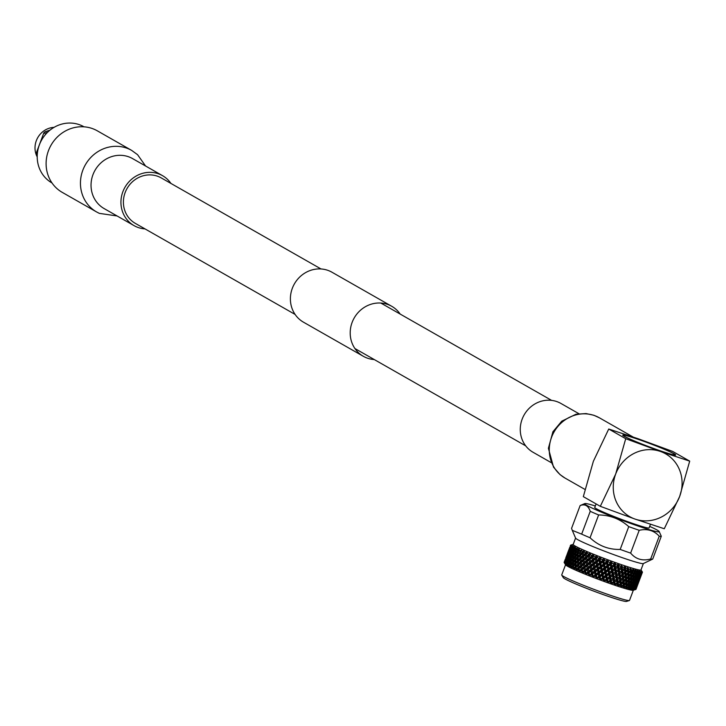 <?xml version="1.0" encoding="UTF-8"?>
<svg xmlns="http://www.w3.org/2000/svg" width="726" height="726" viewBox="0 0 726 726"><rect width="100%" height="100%" fill="white"/><g stroke="black" fill="none" stroke-linecap="round" stroke-linejoin="round"><path stroke-width="1.09" d="M295.11 314.44L135.335 223.381A26.172 24.466 -60.3 0 1 125.153 192.535A26.172 24.466 -60.3 0 1 161.245 177.915L321.019 268.965M374.271 359.551A28.75 26.88 -60.3 0 1 363.309 356.285L303.504 322.199A28.75 26.88 -60.3 0 1 292.324 288.304A28.75 26.88 -60.3 0 1 331.982 272.232L391.786 306.318A28.75 26.88 -60.3 0 1 400.18 314.077M363.309 356.285A28.75 26.88 -60.3 0 1 352.128 322.389A28.75 26.88 -60.3 0 1 391.786 306.318M37.207 156.907A19.747 18.459 -60.3 0 1 42.135 132.268A19.747 18.459 -60.3 0 1 54.042 127.368M50.003 130.145L45.021 131.823A22.878 21.39 119.7 0 0 44.431 132.323A22.878 21.39 119.7 0 0 43.859 132.84L36.3 152.95A22.878 21.39 119.7 0 0 36.518 154.447L37.226 155.518M45.929 134.02L43.859 132.84M36.3 152.95L37.362 153.549M37.262 154.874L36.518 154.447M45.021 131.823L46.954 132.922M52.018 182.979L51.945 182.943A32.316 30.211 -60.3 0 1 37.534 161.29A32.316 30.211 -60.3 0 1 50.992 129.382A32.316 30.211 -60.3 0 1 83.953 126.778L84.025 126.823M131.678 150.409A35.42 33.115 -60.3 0 0 109.254 147.033A35.42 33.115 -60.3 0 0 80.804 188.225A35.42 33.115 -60.3 0 0 96.603 211.956L62.254 192.381A35.42 33.115 -60.3 0 1 46.455 168.65A35.42 33.115 -60.3 0 1 61.202 133.693A35.42 33.115 -60.3 0 1 97.329 130.834L131.678 150.409L137.586 154.702L145.563 166M145.009 228.899A28.75 26.88 -60.3 0 1 134.056 225.632A28.75 26.88 -60.3 0 1 121.224 206.365A28.75 26.88 -60.3 0 1 133.203 177.979A28.75 26.88 -60.3 0 1 162.524 175.665A28.75 26.88 -60.3 0 1 170.928 183.424M673.637 453.632A27.624 1.652 20.6 0 0 645.187 441.816A27.624 1.652 20.6 0 0 623.362 435.355A27.624 1.652 20.6 0 0 624.796 436.517A27.624 1.652 20.6 0 0 653.255 448.323A27.624 1.652 20.6 0 0 675.071 454.794A27.624 1.652 20.6 0 0 673.637 453.632M624.224 436.308A28.269 1.688 20.6 0 0 653.346 448.405A28.269 1.688 20.6 0 0 675.679 455.02A28.269 1.688 20.6 0 0 674.209 453.832A28.269 1.688 20.6 0 0 645.087 441.744A28.269 1.688 20.6 0 0 622.754 435.128A28.269 1.688 20.6 0 0 624.224 436.308M596.082 503.917L594.748 507.483A29.031 1.733 20.6 0 0 630.876 522.802A29.031 1.733 20.6 0 0 649.098 527.911L650.451 524.308M575.582 538.066L573.177 544.464A36.209 2.169 20.6 0 0 618.243 563.567A36.209 2.169 20.6 0 0 640.967 569.946L643.372 563.548M575.6 538.011A36.209 2.169 20.6 0 0 575.609 538.148A36.209 2.169 20.6 0 0 620.666 557.114A36.209 2.169 20.6 0 0 643.29 563.585L652.656 559.093A43.406 2.595 20.6 0 0 652.728 559.047L661.295 536.242A43.406 2.595 20.6 0 1 659.235 536.205C653.981 530.47 647.311 528.501 639.207 530.298L630.631 553.103C635.767 559.211 642.437 561.18 650.659 559.011A43.406 2.595 20.6 0 0 652.656 559.093M570.455 545.789L572.024 544.718L570.572 545.172A38.414 2.296 20.6 0 0 570.536 545.226A38.414 2.296 20.6 0 0 570.527 545.253L571.852 544.899L570.582 545.426A38.414 2.296 20.6 0 0 570.681 545.571L572.052 545.226L570.981 545.834A38.414 2.296 20.6 0 0 571.235 546.025L572.923 545.879L571.77 546.379A38.414 2.296 20.6 0 0 572.17 546.624L574.003 546.524L572.932 547.059A38.414 2.296 20.6 0 0 573.486 547.359L574.928 547.023L574.357 547.468L575.446 547.295L574.475 547.876A38.414 2.296 20.6 0 0 575.155 548.212L577.234 548.184L576.362 548.802A38.414 2.296 20.6 0 0 577.17 549.192L578.604 548.829L578.214 549.346L579.348 549.174L578.577 549.836A38.414 2.296 20.6 0 0 579.511 550.263L581.753 550.263L581.099 550.97A38.414 2.296 20.6 0 0 582.143 551.433L583.513 551.034L583.323 551.624L584.439 551.442L583.904 552.196A38.414 2.296 20.6 0 0 585.047 552.686L586.363 552.259L586.272 552.885L587.37 552.686L586.953 553.484A38.414 2.296 20.6 0 0 588.178 554.002L589.439 553.548L589.439 554.21L590.51 553.992L590.211 554.836A38.414 2.296 20.6 0 0 591.518 555.372L592.706 554.882L592.797 555.572L593.832 555.336L593.65 556.225A38.414 2.296 20.6 0 0 595.011 556.769L596.128 556.252L596.309 556.978L597.298 556.715L597.235 557.65A38.414 2.296 20.6 0 0 598.641 558.203L599.658 557.641L599.93 558.394L600.865 558.103L600.919 559.084A38.414 2.296 20.6 0 0 602.353 559.628L603.279 559.029L603.633 559.81L604.495 559.492L604.667 560.508A38.414 2.296 20.6 0 0 606.11 561.053L606.927 560.408L607.353 561.216L608.152 560.862L608.433 561.915A38.414 2.296 20.6 0 0 609.876 562.45L610.575 561.761L611.074 562.586L611.791 562.205L612.172 563.294A38.414 2.296 20.6 0 0 613.597 563.812L614.187 563.067L614.75 563.911L615.376 563.494L615.857 564.619A38.414 2.296 20.6 0 0 617.245 565.109L617.717 564.329L618.325 565.182L618.87 564.728L619.432 565.881A38.414 2.296 20.6 0 0 620.775 566.344L621.12 565.509L622.872 567.06A38.414 2.296 20.6 0 0 624.142 567.487L624.378 566.616L625.068 567.487L625.422 566.961L626.13 568.149A38.414 2.296 20.6 0 0 627.318 568.54L627.436 567.623L629.17 569.139A38.414 2.296 20.6 0 0 630.277 569.483L630.268 568.522L631.965 570.01A38.414 2.296 20.6 0 0 632.963 570.309L632.836 569.311L633.58 570.182L633.635 569.547L634.479 570.763A38.414 2.296 20.6 0 0 635.368 571.017L635.132 569.974L635.858 570.836L635.831 570.164L636.684 571.38A38.414 2.296 20.6 0 0 637.446 571.58L637.11 570.509L637.827 571.353L637.7 570.654L638.562 571.861A38.414 2.296 20.6 0 0 639.189 572.006L638.753 570.899L639.443 571.734L639.225 570.999L640.087 572.197A38.414 2.296 20.6 0 0 640.577 572.288L640.051 571.153L641.249 572.387A38.414 2.296 20.6 0 0 641.593 572.415L641.212 571.262L642.02 572.424A38.414 2.296 20.6 0 0 642.22 572.397L641.639 571.171L642.41 572.315A38.414 2.296 20.6 0 0 642.446 572.26A38.414 2.296 20.6 0 0 642.456 572.233L642.41 572.052A38.414 2.296 20.6 0 0 642.401 572.043L642.165 572.787M573.204 544.382L572.024 544.718M564.456 562.986L565.618 564.882A36.209 2.169 20.6 0 0 610.639 583.795A36.209 2.169 20.6 0 0 633.208 590.283L635.695 589.494A38.414 2.296 20.6 0 0 635.722 589.485M611.619 582.47A38.414 2.296 20.6 0 0 611.927 582.57A38.414 2.296 20.6 0 0 612.227 582.679L613.515 581.617L613.125 579.393L611.328 580.854L611.619 582.47L611.047 583.105L610.031 581.907A38.414 2.296 20.6 0 0 610.23 581.98M610.031 581.907L608.016 582.025L609.931 580.355L609.504 578.105L607.68 579.548L607.998 581.181A38.414 2.296 20.6 0 0 608.624 581.399M607.998 581.181L607.526 581.853L606.364 580.591A38.414 2.296 20.6 0 0 606.573 580.664M606.364 580.591L604.422 580.727L606.255 579.03L605.802 576.771L603.959 578.195L604.286 579.829A38.414 2.296 20.6 0 0 604.921 580.065M604.286 579.829L603.923 580.546L602.625 579.221A38.414 2.296 20.6 0 0 602.843 579.303M602.625 579.221L600.774 579.384L602.507 577.66L602.045 575.382L600.202 576.798L600.529 578.44A38.414 2.296 20.6 0 0 601.173 578.686M600.529 578.44L600.275 579.194L598.859 577.814A38.414 2.296 20.6 0 0 599.077 577.896M598.859 577.814L597.117 578.014L598.741 576.253L598.288 573.967L596.445 575.373L596.772 577.025A38.414 2.296 20.6 0 0 597.407 577.27M596.772 577.025L596.627 577.823L595.111 576.39A38.414 2.296 20.6 0 0 595.32 576.471M595.111 576.39L593.496 576.616L595.002 574.82L594.558 572.533L592.734 573.939L593.042 575.591A38.414 2.296 20.6 0 0 593.677 575.836M593.042 575.591L593.006 576.426L591.418 574.956A38.414 2.296 20.6 0 0 591.626 575.037M591.418 574.956L589.939 575.228L591.318 573.386L590.9 571.108L589.104 572.515L589.394 574.166A38.414 2.296 20.6 0 0 590.011 574.411M589.394 574.166L589.458 575.037L587.815 573.54A38.414 2.296 20.6 0 0 588.015 573.613M587.815 573.54L586.49 573.858L586.454 572.995L587.733 571.97L587.352 569.692L585.601 571.108L585.864 572.75A38.414 2.296 20.6 0 0 586.454 572.995M585.864 572.75L586.027 573.667L584.348 572.142A38.414 2.296 20.6 0 0 584.539 572.215M584.348 572.142L583.187 572.515L583.051 571.607L584.294 570.572L583.967 568.313L582.27 569.747L582.488 571.38A38.414 2.296 20.6 0 0 583.051 571.607M582.488 571.38L582.742 572.333L581.054 570.781A38.414 2.296 20.6 0 0 581.236 570.854M581.054 570.781L580.056 571.217L579.829 570.273L581.027 569.229L580.764 566.979L579.13 568.431L579.303 570.046A38.414 2.296 20.6 0 0 579.829 570.273M579.303 570.046L579.647 571.044L577.969 569.474A38.414 2.296 20.6 0 0 578.132 569.547M577.969 569.474L577.152 569.974L576.834 568.993L577.978 567.932L577.787 565.708L576.226 567.178L576.353 568.785A38.414 2.296 20.6 0 0 576.834 568.993M576.353 568.785L576.771 569.81L575.119 568.249A38.414 2.296 20.6 0 0 575.273 568.313M575.119 568.249L574.493 568.812L574.094 567.786L575.183 566.716L575.065 564.51L573.594 566.008L573.658 567.596A38.414 2.296 20.6 0 0 574.094 567.786M573.658 567.596L574.148 568.658L572.551 567.097A38.414 2.296 20.6 0 0 572.687 567.16M572.551 567.097L572.115 567.723L571.634 566.679L572.66 565.581L572.632 563.403L571.262 564.928L571.244 566.498A38.414 2.296 20.6 0 0 571.634 566.679M571.244 566.498L571.807 567.587L570.282 566.044A38.414 2.296 20.6 0 0 570.4 566.098M570.282 566.044L570.037 566.743L569.493 565.663L570.436 564.547L570.518 562.396L569.238 563.957L569.157 565.5A38.414 2.296 20.6 0 0 569.493 565.663M569.157 565.5L569.774 566.616L568.34 565.091A38.414 2.296 20.6 0 0 568.44 565.146M568.34 565.091L568.277 565.872L567.678 564.755L568.549 563.612L568.739 561.507L567.405 564.619A38.414 2.296 20.6 0 0 567.678 564.755M567.405 564.619L568.068 565.754L566.743 564.265A38.414 2.296 20.6 0 0 566.825 564.311M566.743 564.265L566.87 565.109L566.226 563.975L567.315 560.735L566.017 563.857A38.414 2.296 20.6 0 0 566.226 563.975M566.017 563.857L566.707 565.019L565.518 563.558A38.414 2.296 20.6 0 0 565.572 563.594M565.518 563.558L565.826 564.483L565.137 563.322L566.262 560.091L564.991 563.222A38.414 2.296 20.6 0 0 565.137 563.322M564.991 563.222L565.708 564.401L564.665 562.995A38.414 2.296 20.6 0 0 564.701 563.022M564.665 562.995L565.146 563.984L564.438 562.804L565.59 559.592L564.356 562.732A38.414 2.296 20.6 0 0 564.438 562.804M564.202 562.559L564.855 563.621L564.202 562.559M564.111 562.387A38.414 2.296 20.6 0 0 564.129 562.432L565.309 559.229L564.111 562.387M565.545 564.764L561.715 574.938A36.209 2.169 20.6 0 0 561.761 575.128A36.209 2.169 20.6 0 0 606.791 594.049A36.209 2.169 20.6 0 0 629.351 600.538A36.209 2.169 20.6 0 0 629.515 600.42L633.335 590.247M561.761 575.128L563.322 577.687A33.841 2.024 20.6 0 0 605.402 595.365A33.841 2.024 20.6 0 0 626.493 601.427L629.351 600.538M595.32 505.958A39.812 2.378 20.6 0 0 584.784 503.581A39.812 2.378 20.6 0 0 634.197 524.698A39.812 2.378 20.6 0 0 659.163 531.532A39.812 2.378 20.6 0 0 649.67 526.386M584.784 503.581L580.219 505.514A43.406 2.595 20.6 0 0 580.128 505.568L571.562 528.374L572.279 530.352L581.662 534.136A43.406 2.595 20.6 0 0 590.047 537.766C598.551 545.798 608.597 549.691 620.185 549.437A43.406 2.595 20.6 0 0 625.531 551.343A43.406 2.595 20.6 0 0 630.631 553.103M581.662 534.136L590.238 511.331C588.287 505.641 584.92 503.726 580.128 505.568M590.238 511.331A43.406 2.595 20.6 0 0 598.623 514.961L590.047 537.766M620.185 549.437L628.752 526.631C620.14 518.981 610.094 515.088 598.623 514.961M628.752 526.631A43.406 2.595 20.6 0 0 634.107 528.537A43.406 2.595 20.6 0 0 639.207 530.298M551.116 462.571L533.084 452.289A28.105 26.272 -60.3 0 1 523.074 416.969A28.105 26.272 -60.3 0 1 556.869 401.605A28.105 26.272 -60.3 0 1 560.917 403.447L578.949 413.729M641.757 574.003L640.368 577.696M642.41 572.315L641.43 574.829M639.488 580.02L638.1 583.713M639.17 580.836L640.595 577.07M640.25 577.914L641.639 574.221L640.105 577.95M642.02 572.424L640.94 575.01M641.176 574.956L642.22 572.397M637.228 586.045L636.04 589.249M636.911 586.862L638.335 583.087M637.991 583.931L639.379 580.237L637.836 583.958M638.916 580.963L640.296 577.279L638.68 581.018M639.742 577.978L641.131 574.284L639.415 578.05M641.249 572.387L640.468 574.947L639.207 575.264M640.468 574.947L641.593 572.415M635.94 589.43L637.11 586.254L635.885 589.448A38.414 2.296 20.6 0 0 635.94 589.43M636.648 586.989L638.036 583.296L636.412 587.044M637.482 583.994L638.871 580.301L637.156 584.067M638.208 580.954L639.597 577.27L638.208 580.954L636.947 581.272M638.844 577.887L640.232 574.202L638.844 577.887L637.591 578.205L638.608 579.076M640.087 572.197L639.388 574.783L638.145 575.101L639.189 575.99M639.388 574.783L640.577 572.288M640.232 574.202L640.114 573.576M639.597 577.27L639.488 576.753M635.468 589.503L636.602 586.318L635.35 589.503A38.414 2.296 20.6 0 0 635.468 589.503L635.695 589.494M635.949 586.98L637.337 583.287L635.949 586.98L634.678 587.298M636.584 583.904L637.972 580.21L636.584 583.904L635.332 584.221L636.348 585.102M637.129 580.791L638.508 577.106L637.129 580.791L635.885 581.118L636.929 581.998M637.573 577.66L638.962 573.967L637.8 575.709L637.573 577.66L636.357 577.978L637.41 578.876M638.562 571.861L637.927 574.475L636.729 574.801L637.8 575.709M637.927 574.475L639.189 572.006M638.962 573.967L638.816 573.168M638.508 577.106L638.381 576.408M637.972 580.21L637.845 579.593M637.337 583.287L637.228 582.76M634.987 589.476A38.414 2.296 20.6 0 0 635.032 589.485L633.29 589.848L634.606 589.43L635.713 586.236L634.415 589.403A38.414 2.296 20.6 0 0 634.606 589.43M634.86 586.817L636.248 583.123L634.86 586.817L633.626 587.143L634.66 588.024M635.314 583.668L636.702 579.974L635.54 581.717L635.314 583.668L634.097 583.994L635.15 584.893M635.667 580.482L636.847 578.758L637.056 576.807L635.84 578.522L635.667 580.482L634.47 580.818L635.54 581.717M635.94 577.279L637.165 575.564L637.328 573.585L636.058 575.282L635.94 577.279L634.769 577.606L635.84 578.522M636.684 571.38L636.121 574.021L634.978 574.366L636.058 575.282M636.121 574.021L637.446 571.58M637.328 573.585L637.174 572.632M637.056 576.807L636.911 575.927M636.702 579.974L636.557 579.185M636.248 583.123L636.121 582.415M635.713 586.236L635.586 585.619M635.068 589.312L634.969 588.786M633.889 589.312A38.414 2.296 20.6 0 0 633.961 589.321L632.083 589.63L633.362 589.213L634.433 586L633.117 589.158A38.414 2.296 20.6 0 0 633.362 589.213M633.408 586.508L634.588 584.775L634.796 582.815L633.58 584.539L633.408 586.508L632.21 586.844L633.281 587.751M633.671 583.287L634.905 581.571L635.059 579.593L633.798 581.299L633.671 583.287L632.5 583.622L633.58 584.539M633.862 580.038L635.141 578.35L635.241 576.353L633.925 578.023L633.862 580.038L632.718 580.373L633.798 581.299M633.952 576.753L635.295 575.083L635.341 573.059L633.97 574.72L633.952 576.753L632.845 577.097L633.925 578.023M634.479 570.763L633.97 573.431L632.89 573.794L633.97 574.72M633.97 573.431L635.368 571.017M635.341 573.059L635.105 571.081L636.185 572.006M635.241 576.353L635.096 575.328M635.059 579.593L634.914 578.649M634.796 582.815L634.651 581.943M634.433 586L634.297 585.21M633.989 589.149L633.852 588.441M632.419 589.004A38.414 2.296 20.6 0 0 632.509 589.022L630.513 589.267L632.645 587.597L632.8 585.619L631.529 587.325L631.448 588.759A38.414 2.296 20.6 0 0 631.756 588.84M631.593 586.063L632.881 584.366L632.981 582.361L631.665 584.04L631.593 586.063L630.449 586.399L631.529 587.325M631.693 582.769L633.036 581.09L633.081 579.076L631.711 580.727L631.693 582.769L630.576 583.114L631.665 584.04M631.711 579.439L633.099 577.796L633.099 575.754L631.684 577.388L631.711 579.439L630.631 579.802L631.711 580.727M631.647 576.09L633.081 574.466L633.036 572.397L631.575 574.021L631.647 576.09L630.604 576.462L631.684 577.388M631.965 570.01L631.393 570.609L631.511 572.705L630.504 573.086L631.575 574.021M631.511 572.705L632.963 570.309M633.036 572.397L632.863 570.436L633.943 571.371M633.099 575.754L632.89 573.794M633.081 579.076L632.845 577.097M632.981 582.361L632.836 581.335M632.8 585.619L632.655 584.666M632.528 588.84L632.382 587.969M630.595 588.541A38.414 2.296 20.6 0 0 630.712 588.568L628.616 588.768L630.767 587.116L630.821 585.092L629.451 586.753L629.442 588.223A38.414 2.296 20.6 0 0 629.805 588.332M629.451 585.465L630.83 583.813L630.84 581.771L629.424 583.414L629.451 585.465L628.362 585.828L629.451 586.753M629.388 582.107L630.821 580.473L630.776 578.413L629.315 580.029L629.388 582.107L628.344 582.479L629.424 583.414M629.251 578.713L630.731 577.106L630.64 575.028L629.133 576.625L629.251 578.713L628.244 579.094L629.315 580.029M629.043 575.301L630.567 573.712L630.431 571.607L628.888 573.195L629.043 575.301L628.072 575.691L629.133 576.625M630.449 571.807L630.277 569.483M629.17 569.139L628.571 569.719L628.77 571.852L627.836 572.26L628.888 573.195M628.77 571.852L630.34 570.282M630.64 575.028L630.504 573.086M630.776 578.413L630.604 576.462M630.84 581.771L630.631 579.802M630.821 585.092L630.576 583.114M630.722 588.387L630.576 587.361M628.444 587.942A38.414 2.296 20.6 0 0 628.571 587.987L626.393 588.133L628.562 586.499L628.516 584.439L627.046 586.054L627.11 587.561A38.414 2.296 20.6 0 0 627.527 587.679M626.992 584.739L628.471 583.132L628.38 581.045L626.874 582.642L626.992 584.739L625.975 585.12L627.046 586.054M626.783 581.317L628.308 579.72L628.172 577.624L626.629 579.203L626.783 581.317L625.812 581.707L626.874 582.642M628.19 577.851L627.899 574.184L626.311 575.736L626.511 577.869L628.072 576.299M626.175 574.393L627.772 572.841L627.563 570.7L625.93 572.242L626.175 574.393L625.286 574.81L626.311 575.736M626.13 568.149L625.503 568.721L625.776 570.89L624.923 571.317L625.93 572.242M625.776 570.89L627.409 569.347L627.318 568.54M627.563 570.7L627.409 569.347M627.899 574.184L627.772 572.841M626.511 577.869L625.576 578.268L626.629 579.203M628.38 581.045L628.244 579.094M628.516 584.439L628.344 582.479M628.571 587.797L628.362 585.828M625.975 587.216A38.414 2.296 20.6 0 0 626.121 587.261L623.888 587.379L626.039 585.755L625.912 583.65L624.36 585.229L624.478 586.753A38.414 2.296 20.6 0 0 624.941 586.898M625.921 583.84L625.64 580.192L624.051 581.753L624.242 583.895L625.812 582.316M623.915 580.41L625.513 578.849L625.295 576.716L623.679 578.259L623.915 580.41L623.017 580.827L624.051 581.753M623.516 576.898L625.15 575.364L624.895 573.213L623.244 574.738L623.516 576.898L622.672 577.333L623.679 578.259M623.062 573.368L624.732 571.852L624.451 569.683L622.754 571.199L623.062 573.368L622.255 573.821L623.244 574.738M622.872 567.06L622.227 567.614L622.554 569.819L621.801 570.282L622.754 571.199M622.554 569.819L624.26 568.304L624.142 567.487M624.451 569.683L624.26 568.304M624.895 573.213L624.732 571.852M625.295 576.716L625.15 575.364M625.64 580.192L625.513 578.849M624.242 583.895L623.316 584.294L624.36 585.229M626.111 587.071L625.975 585.12M623.226 586.363A38.414 2.296 20.6 0 0 623.389 586.417L621.111 586.499L623.253 584.875L623.035 582.733L621.411 584.285L621.583 585.837A38.414 2.296 20.6 0 0 622.091 586M621.247 582.924L622.89 581.381L622.636 579.23L620.975 580.755L621.247 582.924L620.403 583.359L621.411 584.285M620.803 579.384L622.472 577.86L622.191 575.691L620.494 577.206L620.803 579.384L619.995 579.838L620.975 580.755M620.294 575.827L622 574.32L621.683 572.142L619.959 573.64L620.294 575.827L619.541 576.29L620.494 577.206M619.741 572.251L621.474 570.763L621.129 568.558L619.387 570.046L619.741 572.251L619.033 572.732L619.959 573.64M619.432 565.881L618.77 566.425L619.151 568.649L618.488 569.148L619.387 570.046M619.151 568.649L620.912 567.169L620.775 566.344M621.129 568.558L621.302 566.707L620.912 567.169M621.683 572.142L621.474 570.763M622.191 575.691L622 574.32M622.636 579.23L622.472 577.86M623.035 582.733L622.89 581.381M623.371 586.218L623.253 584.875M620.222 585.392A38.414 2.296 20.6 0 0 620.394 585.455L618.098 585.519L620.204 583.885L619.922 581.717L618.234 583.232L618.452 584.811A38.414 2.296 20.6 0 0 618.997 584.993M618.035 581.853L619.732 580.346L619.423 578.15L617.699 579.657L618.035 581.853L617.272 582.316L618.234 583.232M617.481 578.268L619.214 576.771L618.87 574.575L617.127 576.054L617.481 578.268L616.773 578.749L617.699 579.657M616.891 574.665L618.643 573.186L618.271 570.981L616.51 572.442L616.891 574.665L616.238 575.155L617.127 576.054M613.334 573.413L615.131 571.961L614.722 569.728L612.916 571.18L613.334 573.413L612.78 573.948L618.035 569.583L617.644 567.351L615.857 568.812L616.401 570.926M615.857 564.619L615.176 565.155L615.594 567.405L615.04 567.941L617.917 565.536L617.39 565.944L617.245 565.109M615.594 567.405L617.39 565.944M612.644 569.765L614.459 568.322L614.033 566.071L612.209 567.514L612.644 569.765L612.145 570.309L615.04 567.941L615.857 568.812M617.644 567.351L617.917 565.536L618.87 564.728M618.271 570.981L618.488 569.148L618.035 569.583M615.385 573.368L613.597 574.829L613.996 577.061L615.775 575.591L615.385 573.368L616.274 571.035M616.02 576.988L614.241 578.468L614.623 580.691L616.383 579.203L615.648 571.562L616.51 572.442M618.87 574.575L619.033 572.732L618.643 573.186M619.423 578.15L619.214 576.771M619.922 581.717L619.732 580.346M620.376 585.256L620.204 583.885M617 584.321A38.414 2.296 20.6 0 0 617.182 584.385L614.895 584.43L616.946 582.797L616.61 580.6L614.858 582.08L615.122 583.677A38.414 2.296 20.6 0 0 615.702 583.876M612.172 563.294L611.483 563.83L611.483 566.661L614.405 564.293L613.76 564.656L613.597 563.812M611.927 566.089L613.76 564.656M608.942 568.422L610.775 566.997L610.33 564.728L608.488 566.153L608.542 569.012L611.483 566.661L612.209 567.514M614.033 566.071L614.405 564.293L615.376 563.494M614.722 569.728L615.04 567.941L614.459 568.322M609.668 572.106L611.501 570.672L611.056 568.422L609.223 569.846L609.223 572.669L612.145 570.309L612.916 571.18M614.75 563.911L615.648 571.562L615.131 571.961M610.385 575.782L612.2 574.33L611.773 572.088L609.949 573.522L610.385 575.782L609.876 576.335L612.78 573.948L613.597 574.829M616.61 580.6L616.238 575.155L615.775 575.591M611.074 579.439L612.871 577.987L612.463 575.745L610.648 577.197L611.074 579.439L610.512 579.974L613.388 577.578L614.241 578.468M614.623 580.691L613.969 581.181L614.858 582.08M617.154 584.176L616.773 578.749L616.383 579.203M618.452 584.811L617.672 585.374L616.946 582.797M613.588 583.15A38.414 2.296 20.6 0 0 613.788 583.223L611.519 583.268L612.227 582.679M608.433 561.915L607.735 562.45L607.853 565.336L610.802 562.995L610.04 563.303L609.876 562.45M608.197 564.728L610.04 563.303M605.185 567.033L607.036 565.618L606.573 563.34L604.722 564.764L604.894 567.668L607.853 565.336L608.488 566.153M610.33 564.728L610.802 562.995L611.791 562.205M611.056 568.422L611.483 566.661L610.775 566.997M605.938 570.736L607.78 569.32L607.317 567.051L605.475 568.467L605.593 571.344L608.542 569.012L609.223 569.846M611.773 572.088L612.145 570.309L611.501 570.672M606.682 574.438L608.515 573.005L608.07 570.745L606.228 572.17L606.283 575.028L609.223 572.669L609.949 573.522M612.463 575.745L612.78 573.948L612.2 574.33M607.408 578.132L609.232 576.689L608.796 574.429L606.963 575.863L606.954 578.704L609.876 576.335L610.648 577.197M613.125 579.393L613.388 577.578L612.871 577.987M608.016 582.025L610.512 579.974L611.328 580.854M613.751 583.014L613.969 581.181L613.515 581.617M604.667 560.508L603.978 561.035L604.195 563.975L607.163 561.643L606.283 561.906L606.11 561.053M604.431 563.322L606.283 561.906M601.418 565.618L603.27 564.211L602.807 561.924L600.965 563.34L601.246 566.289L604.195 563.975L604.722 564.764M606.573 563.34L608.152 560.862M607.317 567.051L607.853 565.336L607.036 565.618M602.172 569.329L604.023 567.923L603.56 565.654L601.709 567.06L601.936 569.983L604.894 567.668L605.475 568.467M608.07 570.745L608.542 569.012L607.78 569.32M602.925 573.05L604.776 571.634L604.313 569.356L602.462 570.772L602.634 573.685L605.593 571.344L606.228 572.17M608.796 574.429L609.223 572.669L608.515 573.005M603.669 576.762L605.52 575.337L605.057 573.068L603.215 574.484L603.333 577.37L606.283 575.028L606.963 575.863M609.504 578.105L609.876 576.335L609.232 576.689M604.422 580.727L606.954 578.704L607.68 579.548M610.194 581.771L610.512 579.974L609.931 580.355M600.919 559.084L600.23 559.61L600.556 562.586L603.506 560.272L602.526 560.49L602.353 559.628M600.683 561.897L602.526 560.49M597.689 564.193L599.522 562.786L599.077 560.499L597.253 561.906L597.616 564.901L600.556 562.586L600.965 563.34M602.807 561.924L604.495 559.492M603.56 565.654L604.195 563.975L603.27 564.211M598.424 567.904L600.257 566.507L599.803 564.22L597.97 565.627L598.297 568.594L601.246 566.289L601.709 567.06M604.313 569.356L604.894 567.668L604.023 567.923M599.159 571.634L601.01 570.219L600.547 567.941L598.705 569.347L598.977 572.306L601.936 569.983L602.462 570.772M605.057 573.068L605.593 571.344L604.776 571.634M599.912 575.364L601.754 573.948L601.3 571.661L599.449 573.077L599.676 576.008L602.634 573.685L603.215 574.484M605.802 576.771L606.283 575.028L605.52 575.337M600.774 579.384L603.333 577.37L603.959 578.195M606.528 580.455L606.954 578.704L606.255 579.03M597.235 557.65L596.563 558.176L596.963 561.198L599.885 558.875L598.805 559.056L598.641 558.203M596.981 560.463L598.805 559.056M594.031 562.759L595.837 561.352L595.42 559.065L593.632 560.481L594.068 563.512L596.963 561.198L597.253 561.906M599.077 560.499L600.865 558.103M599.803 564.22L600.556 562.586L599.522 562.786M594.721 566.48L596.545 565.073L596.11 562.795L594.295 564.193L594.703 567.206L597.616 564.901L597.97 565.627M600.547 567.941L601.246 566.289L600.257 566.507M595.429 570.2L597.262 568.794L596.817 566.507L594.993 567.913L595.356 570.917L598.297 568.594L598.705 569.347M601.3 571.661L601.936 569.983L601.01 570.219M596.155 573.93L597.997 572.524L597.543 570.237L595.71 571.643L596.028 574.629L598.977 572.306L599.449 573.077M602.045 575.382L602.634 573.685L601.754 573.948M597.117 578.014L599.676 576.008L600.202 576.798M602.798 579.094L603.333 577.37L602.507 577.66M593.65 556.225L592.988 556.76L593.46 559.819L596.327 557.486L595.166 557.622L595.011 556.769M593.378 559.038L595.166 557.622M590.492 561.343L592.262 559.937L591.881 557.65L590.129 559.074L590.628 562.133L593.46 559.819L593.632 560.481M595.42 559.065L597.298 556.715M596.11 562.795L596.963 561.198L595.837 561.352M591.118 565.055L592.906 563.648L592.507 561.37L590.728 562.777L591.2 565.826L594.068 563.512L594.295 564.193M596.817 566.507L597.616 564.901L596.545 565.073M591.772 568.776L593.578 567.36L593.16 565.082L591.372 566.489L591.808 569.529L594.703 567.206L594.993 567.913M597.543 570.237L598.297 568.594L597.262 568.794M592.461 572.505L594.276 571.09L593.85 568.803L592.035 570.209L592.434 573.231L595.356 570.917L595.71 571.643M598.288 573.967L598.977 572.306L597.997 572.524M593.496 576.616L596.028 574.629L596.445 575.373M599.032 577.687L599.676 576.008L598.741 576.253M590.211 554.836L589.566 555.372L590.093 558.457L592.888 556.116L591.654 556.216L591.518 555.372M589.902 557.641L591.654 556.216M587.098 559.964L588.813 558.539L588.487 556.27L586.789 557.704L587.334 560.799L590.093 558.457L590.129 559.074M591.881 557.65L593.832 555.336M592.507 561.37L593.46 559.819L592.262 559.937M587.643 563.657L587.833 564.465L590.628 562.133L590.728 562.777L590.628 562.133L589.385 562.233L589.031 559.973L587.307 561.389L587.643 563.657L589.385 562.233M593.16 565.082L594.068 563.512L592.906 563.648M588.232 567.36L590.002 565.944L589.621 563.666L587.869 565.082L588.369 568.159L591.2 565.826L591.372 566.489M593.85 568.803L594.703 567.206L593.578 567.36M588.85 571.081L590.637 569.665L590.247 567.378L588.468 568.794L588.94 571.852L591.808 569.529L592.035 570.209M594.558 572.533L595.356 570.917L594.276 571.09M589.939 575.228L592.434 573.231L592.734 573.939M595.284 576.262L596.028 574.629L595.002 574.82M586.953 553.484L586.327 554.029L586.88 557.132L589.594 554.773L588.296 554.846L588.178 554.002M586.608 556.279L588.296 554.846M583.904 558.63L585.555 557.187L585.292 554.936L583.659 556.388L584.221 559.501L586.789 557.704M588.487 556.27L590.51 553.992M589.031 559.973L590.093 558.457L588.813 558.539M584.348 562.296L586.027 560.862L585.728 558.612L584.067 560.045L584.621 563.149L587.334 560.799L587.307 561.389M584.838 565.981L586.554 564.547L586.227 562.287L584.53 563.721L585.074 566.815L587.833 564.465L587.869 565.082M589.621 563.666L590.628 562.133L591.2 565.826L590.002 565.944M585.383 569.683L585.564 570.491L588.369 568.159L588.468 568.794L588.369 568.159L587.125 568.258L586.771 565.981L585.047 567.405L585.383 569.683L587.125 568.258M590.247 567.378L591.2 565.826L591.808 569.529L590.637 569.665M586.49 573.858L588.94 571.852L589.104 572.515M590.9 571.108L591.808 569.529L592.434 573.231L591.318 573.386M591.581 574.829L592.434 573.231L593.006 576.426M583.904 552.196L583.305 552.74L583.876 555.871L586.49 553.484L585.129 553.521L585.047 552.686M583.513 554.982L585.129 553.521M580.927 557.359L582.506 555.898L582.316 553.666L580.755 555.136L581.335 558.267L583.659 556.388M585.292 554.936L587.37 552.686M585.728 558.612L586.88 557.132L585.555 557.187M581.254 560.989L582.869 559.537L582.642 557.305L581.045 558.757L581.617 561.879L584.067 560.045M586.227 562.287L587.334 560.799L586.027 560.862M581.644 564.647L583.296 563.204L583.032 560.953L581.399 562.396L581.962 565.518L584.53 563.721M586.771 565.981L587.833 564.465L586.554 564.547M582.08 568.322L583.768 566.879L583.468 564.619L581.807 566.062L582.361 569.175L585.074 566.815L585.047 567.405M583.187 572.515L585.564 570.491L585.601 571.108M587.352 569.692L588.369 568.159L588.94 571.852L587.733 571.97M587.978 573.404L588.94 571.852L589.458 575.037M581.099 550.97L580.537 551.533L581.109 554.673L583.595 552.25L582.207 552.268L582.143 551.433M580.664 553.747L582.207 552.268M578.205 556.161L579.702 554.682L579.593 552.468L578.123 553.974L578.205 556.161L578.695 557.105L580.755 555.136M582.316 553.666L584.439 551.442M582.642 557.305L583.876 555.871L582.506 555.898M578.404 559.755L579.938 558.285L579.784 556.071L578.277 557.55L578.404 559.755L578.849 560.681L581.045 558.757M583.032 560.953L584.221 559.501L582.869 559.537M578.667 563.376L580.246 561.906L580.056 559.682L578.495 561.153L579.067 564.283L581.399 562.396M583.468 564.619L584.621 563.149L583.296 563.204M578.985 567.015L580.609 565.563L580.383 563.322L578.785 564.783L579.357 567.904L581.807 566.062M583.967 568.313L585.074 566.815L583.768 566.879M580.056 571.217L582.27 569.747M584.503 572.006L585.564 570.491L584.294 570.572M578.577 549.836L578.041 550.408L578.604 553.548L577.179 553.539L577.161 551.37L575.782 552.894L575.772 555.054L577.179 553.539M578.087 552.595L579.511 550.263M580.482 551.578L580.954 551.088L579.539 551.088M580.628 550.444L580.954 551.088L579.593 552.468L580.618 551.433M579.784 556.071L581.109 554.673L579.702 554.682M580.056 559.682L581.335 558.267L579.938 558.285M575.945 562.178L577.442 560.69L577.333 558.485L575.863 559.982L575.945 562.178L576.426 563.122L578.495 561.153M580.383 563.322L581.617 561.879L580.246 561.906M576.135 565.781L577.678 564.302L577.524 562.078L576.008 563.567L576.135 565.781L576.589 566.707L578.785 564.783M580.764 566.979L581.962 565.518L580.609 565.563M577.152 569.974L579.13 568.431M581.208 570.645L582.361 569.175L581.027 569.229M575.827 558.603L577.279 557.105L577.206 554.918L575.782 556.425L576.344 559.555L574.919 559.555L574.901 557.377L573.522 558.902L573.513 561.071L574.919 559.555M576.362 548.802L575.809 551.533L576.39 552.522L574.965 552.504L575.046 550.362L573.767 551.923L573.658 554.056L574.965 552.504M575.809 551.533L577.17 549.192M577.161 551.37L578.595 550.009L577.161 549.999M575.772 555.054L576.326 556.025L574.901 556.016L574.928 553.865L573.604 555.399L573.549 557.541L574.901 556.016M577.206 554.918L578.604 553.548M578.313 557.486L577.333 558.485L578.695 557.105L577.279 557.105M577.524 562.078L578.849 560.681L577.442 560.69M577.787 565.708L579.067 564.283L577.678 564.302M574.493 568.812L576.226 567.178M578.114 569.347L579.357 567.904L577.978 567.932M573.558 564.628L575.01 563.122L574.947 560.926L573.522 562.441L574.075 565.59L572.66 565.581M574.475 547.876L573.849 550.58L574.493 551.597L573.077 551.578L573.259 549.464L572.088 551.061L571.87 553.158L573.077 551.578M573.849 550.58L575.155 548.212M576.117 548.348L576.535 549.038L575.11 549.01M575.046 550.362L575.854 549.646M573.658 554.056L574.275 555.054L572.85 555.027L572.977 552.913L571.752 554.482L571.589 556.597L572.85 555.027M574.928 553.865L576.39 552.522M573.549 557.541L574.13 558.53L572.705 558.512L572.787 556.37L571.507 557.931L571.398 560.064L572.705 558.512M574.901 557.377L576.326 556.025M573.513 561.071L574.066 562.051L572.642 562.033L572.669 559.873L571.344 561.416L571.28 563.567L572.642 562.033M574.947 560.926L576.344 559.555M576.09 563.467L575.065 564.51L576.426 563.122L575.01 563.122M575.264 568.104L576.589 566.707L575.183 566.716M572.932 547.059L572.242 549.745L572.932 550.789L571.543 550.771L571.834 548.693L570.445 552.386L571.543 550.771M572.242 549.745L573.486 547.359M574.357 547.468L574.801 548.166L573.395 548.139M573.259 549.464L573.985 548.865M571.87 553.158L572.542 554.183L571.135 554.165L571.371 552.078L570.264 553.684L569.992 555.762L571.135 554.165M572.977 552.913L573.749 552.25M571.589 556.597L572.233 557.613L570.817 557.586L570.999 555.481L569.828 557.078L569.611 559.174L570.817 557.586M572.787 556.37L573.594 555.662M571.398 560.064L572.006 561.071L570.582 561.053L570.718 558.92L569.493 560.499L569.329 562.623L570.582 561.053M572.669 559.873L574.13 558.53M571.28 563.567L571.87 564.556L570.436 564.547M572.632 563.403L574.066 562.051M572.687 566.952L574.075 565.59M571.834 548.693L572.451 548.212M571.77 546.379L571.008 549.047L571.734 550.099L570.373 550.081L570.781 548.057L569.393 551.751L570.373 550.081M571.008 549.047L572.17 546.624M572.941 546.705L573.422 547.413L572.043 547.395M570.445 552.386L571.162 553.439L569.783 553.412L570.128 551.37L568.748 555.054L569.783 553.412M571.371 552.078L572.043 551.533M569.992 555.762L570.681 556.797L569.284 556.778L569.574 554.709L568.186 558.403L569.284 556.778M570.999 555.481L571.725 554.882M569.611 559.174L570.282 560.2L568.875 560.182L569.111 558.085L567.995 559.71L567.723 561.788L568.875 560.182M570.718 558.92L571.489 558.267M569.329 562.623L569.974 563.639L568.549 563.612M570.518 562.396L571.335 561.679M570.409 565.899L571.87 564.556M570.781 548.057L571.262 547.685M570.981 545.834L570.373 548.783M570.146 548.466L571.235 546.025M571.897 546.07L572.397 546.796L571.063 546.778M570.128 551.37L570.681 550.943M569.393 551.751L570.137 552.813L568.803 552.804L569.266 550.798L567.886 554.482L568.803 552.804M568.748 555.054L569.474 556.116L568.113 556.098L568.522 554.065L567.133 557.759L568.113 556.098M569.574 554.709L570.182 554.228M568.186 558.403L568.894 559.456L567.514 559.437L567.868 557.377L566.48 561.08L567.514 559.437M569.111 558.085L569.783 557.55M567.723 561.788L568.413 562.822L567.015 562.804M568.739 561.507L569.456 560.908M568.449 564.946L569.22 564.293M568.73 551.243L570.119 547.549L568.903 551.488M570.582 545.426L569.792 548.212M569.674 548.039L570.681 545.571M568.522 554.065L569.002 553.702M567.133 557.759L567.877 558.829L566.534 558.82L567.006 556.806L565.618 560.508L566.534 558.82M567.868 557.377L568.422 556.96M566.48 561.08L567.206 562.142L565.844 562.124M567.315 560.735L567.923 560.245M566.852 564.111L567.514 563.576M566.471 557.259L567.859 553.566L566.643 557.504M567.414 554.047L568.794 550.362L567.532 554.219M568.449 550.88L569.837 547.195L568.522 550.98M570.346 545.97L570.536 545.226M566.262 560.091L566.734 559.728M565.608 563.403L566.153 562.986M565.146 560.073L566.534 556.379L565.273 560.254M566.189 556.896L567.578 553.203L566.262 556.996M567.333 553.757L568.739 550.063L567.342 553.784M565.745 558.013L566.452 556.089L565.817 558.013M570.264 545.97L570.527 545.253M650.659 559.011L659.235 536.205M659.163 531.532L661.295 536.242M600.311 506.321L634.969 519.054L664.281 528.746L679.663 496.457A36.182 33.823 -60.3 0 1 634.969 519.054A36.182 33.823 119.7 0 1 615.684 474.033L600.311 506.321L583.323 496.638L593.36 461.309L608.733 429.021L638.054 438.713L672.712 451.445L689.7 461.128L660.379 451.436L625.721 438.704L608.733 429.021M625.721 438.704L615.684 474.033A36.182 33.823 -60.3 0 1 660.379 451.436A36.182 33.823 -60.3 0 1 679.663 496.457L689.7 461.128M635.885 589.448L634.56 589.866M635.35 589.503L634.043 589.911L635.032 589.485M634.415 589.403L633.145 589.821L633.961 589.321M633.117 589.158L631.883 589.585L632.509 589.022M631.448 588.759L630.277 589.203L630.712 588.568M629.442 588.223L628.326 588.686L628.571 587.987M627.11 587.561L626.066 588.042L626.121 587.261M624.478 586.753L623.516 587.261L623.389 586.417M621.583 585.837L620.712 586.372L620.394 585.455M617.672 585.374L617.182 584.385M615.122 583.677L614.441 584.276L613.788 583.223M571.072 544.999L571.589 545.752M570.963 545.208L571.48 545.952M571.235 545.571L571.752 546.306M578.214 549.346L578.595 550.009M580.537 551.533L581.753 550.263M583.323 551.624L583.305 552.74M586.272 552.885L586.327 554.029M589.439 554.21L589.566 555.372M592.797 555.572L596.627 577.823M596.309 556.978L596.563 558.176M599.93 558.394L600.23 559.61M603.633 559.81L603.978 561.035M607.353 561.216L607.735 562.45M611.074 562.586L611.483 563.83M614.187 563.067L615.176 565.155M620.712 586.372L617.917 565.536L618.77 566.425M621.783 566.38L621.302 566.707L622.227 567.614M625.068 567.487L624.523 567.796L625.503 568.721M628.153 568.503L627.545 568.794L628.571 569.719M630.994 569.402L630.331 569.674L631.393 570.609M633.58 570.182L632.863 570.436M635.858 570.836L635.105 571.081M637.827 571.353L637.029 571.589L638.109 572.505M639.443 571.734L638.617 571.961L639.67 572.859M640.704 571.97L639.851 572.188L640.877 573.059M641.593 572.052L640.722 572.269M642.093 571.988L641.221 572.206M642.211 571.779L641.33 571.997M600.275 579.194L596.128 556.252M603.923 580.546L599.658 557.641M607.526 581.853L603.279 559.029M611.047 583.105L606.927 560.408M614.441 584.276L610.575 561.761M617.917 565.536L617.717 564.329M623.516 587.261L621.12 565.509M625.894 583.277L624.378 566.616M628.162 577.288L627.436 567.623M630.422 571.244L630.268 568.522M134.056 225.632L104.154 208.589A28.75 26.88 -60.3 0 1 91.322 189.323A28.75 26.88 -60.3 0 1 114.427 155.881A28.75 26.88 -60.3 0 1 132.622 158.622L162.524 175.665M584.984 489.442L565.082 478.098A34.685 32.425 -60.3 0 1 552.74 434.511A34.685 32.425 -60.3 0 1 594.44 415.553A34.685 32.425 -60.3 0 1 599.431 417.831L593.859 415.263L586.091 413.584L575.99 414.247L561.752 421.189L552.903 431.779L548.402 448.287L553.521 467.145L560.009 474.586L565.055 478.089M380.832 303.051L551.624 400.389M354.914 348.525L525.715 445.855M96.603 211.956L99.353 213.371L117.086 215.958M575.609 538.148L572.279 530.352M632.99 436.952L599.431 417.831M640.994 569.865L642.401 572.043"/></g></svg>
